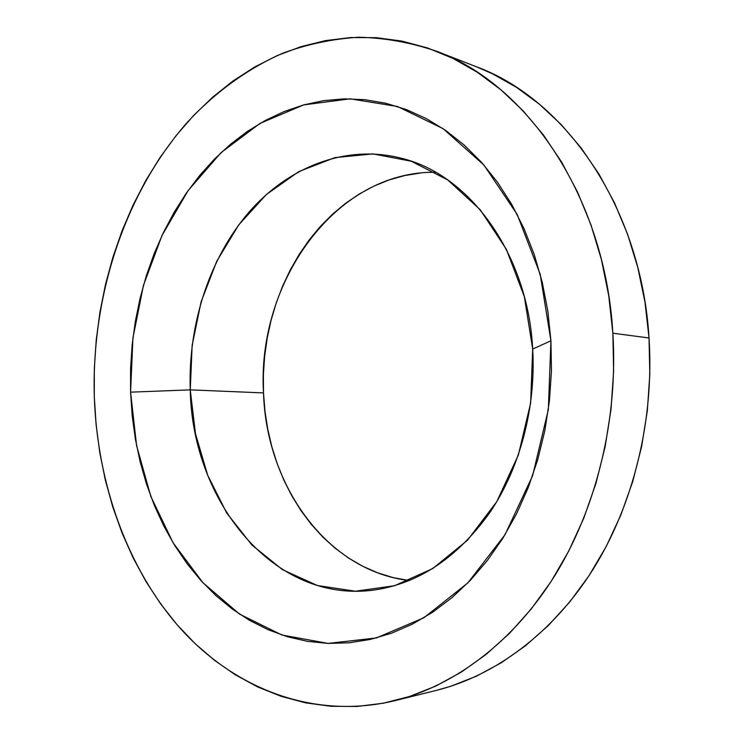 <?xml version="1.0" encoding="UTF-8"?>
<svg xmlns="http://www.w3.org/2000/svg" width="744" height="744" viewBox="0 0 744 744"><rect width="100%" height="100%" fill="white"/><g stroke="black" fill="none" stroke-linecap="round" stroke-linejoin="round"><path stroke-width="1.12" d="M420.63 172.98L404.559 175.584L388.861 180.029L373.674 186.242L359.11 194.1L345.29 203.521L332.308 214.374L320.246 226.548L309.188 239.921L299.209 254.364L290.365 269.747L282.701 285.947L276.266 302.836L271.086 320.273L267.208 338.129L264.641 356.274L263.404 374.585L263.506 392.916L190.25 389.865C188.027 324.784 209.222 258.503 248.794 212.375C288.486 166.703 346.434 143.629 402.662 158.565C469.678 175.212 527.831 253.769 532.685 349.066L524.353 296.726L506.385 249.342L480.215 209.734L447.786 179.964L411.283 161.234L372.949 153.896L334.865 157.635L298.846 171.576L266.399 194.491L238.722 224.921L216.718 261.302L201.047 302.018L192.138 345.411L190.25 389.865L130.581 392.162L132.916 338.102L143.48 285.25L162.025 235.457L188.111 190.594L221.089 152.604L260.019 123.411L303.608 104.913L350.145 98.831L397.473 106.485L443.015 128.61L483.898 165.019L517.173 214.412L540.191 274.229L550.932 340.78L532.685 349.066L550.932 340.78L548.356 409.553L532.611 475.714L504.999 534.75L467.809 582.943L423.903 617.762L376.371 637.952L328.16 643.411L281.874 634.995L239.605 614.163L202.963 582.766L173.12 542.85L150.827 496.443L136.571 445.563L130.581 392.162L190.25 389.865L195.477 433.715L207.706 475.304L226.678 512.96L251.863 544.971L282.506 569.69L317.521 585.556L355.446 591.22L394.525 585.723L432.636 568.63L467.492 540.228L496.769 501.679L518.363 455.002L530.649 403.016L532.685 349.066C536.061 407.526 520.028 467.734 490.054 512.225C457.802 557.293 419.402 583.194 374.864 589.927C274.043 604.435 192.25 501.558 190.25 389.865L263.506 392.916C266.24 484.753 326.504 570.936 409.321 580.562M395.129 700.616L436.291 690.413C494.825 675.775 552.476 633.6 593.089 569.327C633.395 504.888 654.385 420.025 649.028 337.971L612.861 333.21C618.273 419.012 596.576 507.817 555.173 575.047C513.444 642.091 454.426 685.801 394.804 700.699C313.159 720.183 234.546 688.367 180.727 628.857C127.085 568.528 97.325 483.479 94.293 396.599L96.106 424.787L99.798 452.687L105.35 480.122L112.763 506.906L122.016 532.862L133.102 557.795L145.973 581.529L160.602 603.849L176.923 624.551L194.891 643.43L214.412 660.263L235.383 674.836L257.694 686.935L281.186 696.347L305.7 702.866L331.034 706.298L356.962 706.465L383.244 703.229L409.6 696.468L435.714 686.108L461.28 672.12L485.953 654.543L509.389 633.47L531.216 609.029L551.109 581.473L568.723 551.09L583.761 518.233L595.963 483.321L605.114 446.837L611.029 409.293L613.623 371.237L612.861 333.21L649.028 337.971C641.216 207.52 565.263 99.296 476.476 66.793L436.654 51.271C527.068 84.258 604.984 196.751 612.861 333.21L608.75 295.777L601.394 259.479L590.95 224.8L577.614 192.212L561.636 162.099L543.306 134.813L522.93 110.633L500.851 89.745L477.388 72.308L452.891 58.376L427.67 47.997L402.039 41.115L376.297 37.674L350.712 37.544L325.519 40.604L300.948 46.667L277.196 55.577L254.439 67.127L232.816 81.115L212.468 97.352L193.487 115.627L175.993 135.743L160.044 157.486L145.712 180.69L133.064 205.139L122.128 230.668L112.949 257.099L105.555 284.236L99.984 311.931L96.236 339.999L94.33 368.271L94.293 396.599C91.54 295.842 124.629 193.263 187.674 121.932C215.304 92.228 247.482 68.653 283.12 53.066C307.421 44.194 332.531 38.911 358.441 37.237C384.592 37.786 410.669 42.464 436.654 51.271M130.581 392.162L130.581 368.475L132.172 344.835L135.343 321.371L140.086 298.251L146.363 275.624L154.157 253.658L163.438 232.491L174.161 212.291L186.27 193.217L199.708 175.445L214.421 159.114L230.305 144.401L247.278 131.474L265.245 120.472L284.059 111.572L303.608 104.913L323.724 100.635L344.24 98.859L364.969 99.696L385.708 103.23L406.233 109.526L426.331 118.612L445.74 130.479L464.228 145.089L481.535 162.35L497.42 182.131L511.639 204.265L523.981 228.51L534.239 254.615L542.236 282.264L547.835 311.113L550.932 340.78L551.462 370.884L549.416 400.997L544.813 430.729L537.726 459.68L528.277 487.459L516.615 513.704L502.935 538.107L487.432 560.39L470.366 580.301L451.971 597.664L432.506 612.331L412.241 624.207L391.437 633.237L370.326 639.431L349.159 642.797L328.16 643.411L307.542 641.365L287.472 636.762L268.147 629.731L249.696 620.431L232.258 609.02L215.965 595.656L200.889 580.506L187.135 563.747L174.766 545.557L163.847 526.092L154.408 505.539L146.503 484.065L140.151 461.829L135.371 438.988L132.181 415.71L130.581 392.162M476.207 66.69L492.407 73.758L516.438 87.318L539.428 104.234L561.05 124.425L580.98 147.74L598.911 173.994L614.525 202.917L627.564 234.183L637.785 267.403L644.983 302.166L649.028 337.971L649.819 374.334L647.336 410.725L641.607 446.623L632.744 481.517L620.896 514.913L606.276 546.375L589.136 575.493L569.755 601.933L548.458 625.406L525.58 645.699L501.447 662.662L476.42 676.194L450.808 686.266L435.984 690.488M435.631 172.273C334.977 170.776 256.764 282.878 263.506 392.916L264.957 411.144L267.728 429.121L271.839 446.735L277.242 463.828L283.938 480.289L291.881 495.96L301.032 510.728L311.327 524.446L322.729 536.982L335.144 548.207L348.499 558L362.7 566.24L377.636 572.815L393.195 577.614L409.247 580.553"/></g></svg>
